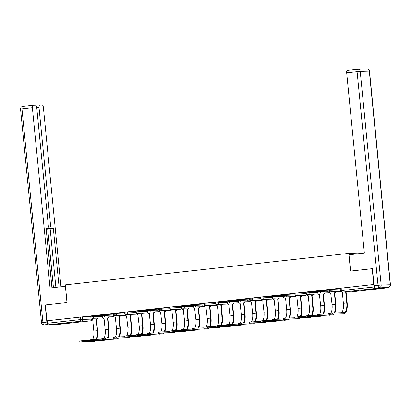 <?xml version="1.0" encoding="UTF-8"?>
<svg xmlns="http://www.w3.org/2000/svg" width="411" height="411" viewBox="0 0 411 411"><rect width="100%" height="100%" fill="white"/><g stroke="black" fill="none" stroke-linecap="round" stroke-linejoin="round"><path stroke-width="0.62" d="M102.02 315.422L91.555 315.859L90.605 315.997L90.692 316.871L102.267 316.29L102.339 317.009A1.598 1.464 -91.8 0 0 103.947 318.433L103.947 318.433M113.364 314.163L102.899 314.6L101.954 314.734L102.036 315.612L113.611 315.032L113.683 315.746A1.598 1.464 -91.8 0 0 115.291 317.174L116.519 328.564L119.863 328.194L118.856 316.778A1.598 1.464 -91.8 0 0 120.104 315.633M124.708 312.905L114.243 313.341L113.297 313.475L113.379 314.348L124.954 313.773L125.026 314.487A1.598 1.464 -91.8 0 0 126.634 315.915L126.634 315.915M136.051 311.641L125.586 312.077L124.641 312.216L124.728 313.09L136.298 312.509L136.37 313.228A1.598 1.464 -91.8 0 0 137.978 314.656L137.978 314.656M147.395 310.382L136.935 310.819L135.984 310.957L136.072 311.831L147.647 311.25L147.713 311.964A1.598 1.464 -91.8 0 0 149.327 313.393L149.327 313.393M158.738 309.123L148.279 309.56L147.328 309.694L147.415 310.567L158.99 309.992L159.057 310.706A1.598 1.464 -91.8 0 0 160.67 312.134L160.67 312.134M170.087 307.86L159.622 308.301L158.672 308.435L158.759 309.308L170.334 308.733L170.406 309.447A1.598 1.464 -91.8 0 0 172.014 310.875L172.014 310.875M181.431 306.601L170.966 307.038L170.015 307.176L170.103 308.05L181.677 307.469L181.749 308.188A1.598 1.464 -91.8 0 0 183.357 309.611L183.357 309.611M192.774 305.342L182.309 305.779L181.364 305.912L181.446 306.791L193.021 306.21L193.093 306.925A1.598 1.464 -91.8 0 0 194.701 308.353L194.701 308.353M204.118 304.083L193.653 304.52L192.708 304.654L192.79 305.527L204.365 304.952L204.437 305.666A1.598 1.464 -91.8 0 0 206.045 307.094L206.045 307.094M215.462 302.82L204.997 303.256L204.051 303.395L204.139 304.268L215.708 303.688L215.78 304.407A1.598 1.464 -91.8 0 0 217.393 305.835L218.616 317.22L221.961 316.85L220.954 305.44A1.598 1.464 -91.8 0 0 222.207 304.294M226.805 301.561L216.345 301.998L215.395 302.136L215.482 303.01L227.057 302.429L227.124 303.143A1.598 1.464 -91.8 0 0 228.737 304.572L229.965 315.961L233.309 315.591L232.297 304.176A1.598 1.464 -91.8 0 0 233.551 303.035M238.149 300.302L227.689 300.739L226.738 300.873L226.826 301.746L238.401 301.171L238.467 301.885A1.598 1.464 -91.8 0 0 240.081 303.313L241.308 314.703L244.653 314.333L243.641 302.917A1.598 1.464 -91.8 0 0 244.894 301.772M249.498 299.038L239.032 299.48L238.082 299.614L238.169 300.487L249.744 299.912L249.816 300.626A1.598 1.464 -91.8 0 0 251.424 302.054L252.652 313.444L255.996 313.069L254.99 301.659A1.598 1.464 -91.8 0 0 256.238 300.513M260.841 297.78L250.376 298.216L249.431 298.355L249.513 299.229L261.088 298.648L261.16 299.367A1.598 1.464 -91.8 0 0 262.768 300.79L263.996 312.18L267.34 311.81L266.333 300.395A1.598 1.464 -91.8 0 0 267.582 299.254M272.185 296.521L261.72 296.958L260.774 297.096L260.857 297.97L272.431 297.389L272.503 298.103A1.598 1.464 -91.8 0 0 274.111 299.532L275.339 310.922L278.684 310.552L277.677 299.136A1.598 1.464 -91.8 0 0 278.925 297.99M283.528 295.262L273.063 295.699L272.118 295.833L272.205 296.706L283.775 296.131L283.847 296.845A1.598 1.464 -91.8 0 0 285.455 298.273L285.455 298.273M294.872 293.999L284.407 294.435L283.462 294.574L283.549 295.447L295.119 294.867L295.19 295.586A1.598 1.464 -91.8 0 0 296.804 297.014L296.804 297.014M306.216 292.74L295.756 293.177L294.805 293.315L294.893 294.189L306.467 293.608L306.534 294.327A1.598 1.464 -91.8 0 0 308.147 295.75L308.147 295.75M317.564 291.481L307.099 291.918L306.149 292.051L306.236 292.93L317.811 292.349L317.878 293.064A1.598 1.464 -91.8 0 0 319.491 294.492L319.491 294.492M328.908 290.217L318.443 290.659L317.492 290.793L317.58 291.666L329.154 291.091L329.226 291.805A1.598 1.464 -91.8 0 0 330.834 293.233L330.834 293.233M340.251 288.959L329.786 289.395L328.841 289.534L328.923 290.407L340.339 289.832M370.886 289.544L374.58 289.015L371.76 289.139L362.183 290.233L370.886 289.544M66.623 323.344L70.317 322.815L67.496 322.933L57.92 324.027L66.623 323.344M359.856 253.582L359.8 253.032L348.795 253.366L350.532 271.085L372.202 268.676L373.753 284.489L46.946 320.791L45.4 304.977L67.07 302.573L65.328 284.854L348.795 253.366M57.427 324.531A1.598 0.642 -96.3 0 1 57.406 324.531A1.598 0.642 -96.3 0 1 57.386 324.531L48.308 324.813A1.598 0.642 -96.3 0 1 47.512 323.241L47.27 320.78L80.212 317.117L90.677 316.681M47.27 320.78L46.946 320.791M374.303 286.796L374.313 286.94A1.598 0.642 83.7 0 0 375.115 288.512L384.193 288.234A1.598 0.642 83.7 0 0 384.213 288.229A1.598 0.642 83.7 0 0 384.588 287.787M372.202 268.676L350.604 271.075L349.006 254.789L364.352 253.084L346.668 72.732A2.394 0.961 -96.3 0 1 347.367 70.322A2.394 0.961 -96.3 0 1 347.398 70.322L357.734 69.171M341.13 288.137L341.371 290.598L340.426 290.736L340.185 288.275L373.753 284.489M340.195 288.378L334.395 289.025M328.851 289.642L323.051 290.284M317.503 290.901L311.708 291.543M306.159 292.159L300.364 292.807M294.815 293.423L289.02 294.065M283.472 294.682L277.677 295.324M272.128 295.941L266.333 296.583M260.785 297.199L254.984 297.847M249.441 298.463L243.641 299.105M238.092 299.722L232.297 300.364M226.749 300.98L220.954 301.628M215.405 302.244L209.61 302.886M204.062 303.503L198.266 304.145M192.718 304.762L186.918 305.404M181.374 306.02L175.574 306.668M170.031 307.284L164.23 307.926M158.682 308.543L152.887 309.185M147.338 309.802L141.543 310.449M135.995 311.06L130.2 311.708M124.651 312.324L118.856 312.966M113.308 313.583L107.507 314.225M101.964 314.841L96.164 315.489M90.62 316.105L84.82 316.747M334.4 289.061L340.2 288.419M323.056 290.325L328.851 289.678M311.713 291.584L317.508 290.937M300.369 292.843L306.164 292.2M289.025 294.101L294.821 293.459M277.677 295.365L283.477 294.718M266.333 296.624L272.133 295.982M254.99 297.883L260.785 297.24M243.646 299.141L249.441 298.499M232.302 300.405L238.097 299.758M220.959 301.664L226.754 301.022M209.615 302.922L215.41 302.28M198.266 304.186L204.067 303.539M186.923 305.445L192.723 304.803M175.579 306.704L181.374 306.061M164.236 307.962L170.031 307.32M152.892 309.226L158.687 308.579M141.548 310.485L147.344 309.843M130.2 311.743L136 311.101M118.856 313.007L124.656 312.36M107.512 314.266L113.313 313.624M96.169 315.525L101.964 314.883M84.825 316.783L90.62 316.141M332.319 314.03L328.975 314.4L343.935 313.675L332.319 314.03L332.222 312.997L343.837 312.643A9.581 3.843 83.7 0 0 343.961 312.632A9.581 3.843 83.7 0 0 346.75 302.989L345.682 292.067M328.821 314.394L328.718 313.362L332.222 312.997M341.371 312.714A9.581 3.843 83.7 0 0 343.406 303.359L342.306 292.17M346.098 292.051L347.167 302.979A10.624 4.259 -96.3 0 1 344.074 313.665A10.624 4.259 -96.3 0 1 343.935 313.675M340.863 314.014A10.624 4.259 -96.3 0 1 340.729 314.035A10.624 4.259 -96.3 0 1 340.591 314.045M375.289 288.09L388.297 287.376L375.289 288.09A2.394 0.961 -96.3 0 1 374.097 285.732L372.423 268.655M65.472 286.287L50.055 287.998L32.371 107.646L21.973 108.802L42.929 322.522L46.854 322.085L45.179 305.003L66.993 302.578L65.4 286.292M48.359 226.076L50.62 225.824L39.014 107.441L36.754 107.692M50.62 225.824A2.394 0.961 83.7 0 0 51.817 228.177L48.616 228.531A2.394 0.961 -96.3 0 1 47.995 228.074M59.097 286.991L53.322 228.131L51.817 228.177M60.972 286.786L43.376 107.307A2.394 0.961 83.7 0 0 42.179 104.954L39.744 105.031A2.394 0.961 83.7 0 0 39.713 105.031A2.394 0.961 83.7 0 0 39.014 107.441M53.445 287.618L47.63 228.305A2.394 0.961 83.7 0 0 47.645 228.3A2.394 0.961 83.7 0 0 48.344 225.891L36.733 107.512A2.394 0.961 83.7 0 0 35.536 105.159L33.101 105.231A2.394 0.961 83.7 0 0 33.07 105.237A2.394 0.961 83.7 0 0 32.371 107.646M47.645 228.3L46.104 228.352L51.935 287.787M46.854 322.085A2.394 0.961 83.7 0 0 47.82 324.377M51.992 287.782L46.176 228.465M55.896 287.346L50.127 228.485L48.616 228.531M50.127 228.485L53.322 228.131M320.976 315.288L317.631 315.663L332.591 314.934L320.976 315.288L320.878 314.256L328.785 314.014M317.477 315.653L317.374 314.62L320.878 314.256M334.045 312.941A9.581 3.843 83.7 0 0 335.407 304.248L334.4 292.838A1.598 1.464 -91.8 0 0 335.648 291.692M334.287 292.848L334.708 292.838L335.823 304.238A10.624 4.259 -96.3 0 1 334.867 312.915M336.064 291.682A1.598 1.464 88.2 0 1 334.816 292.822L334.708 292.838M330.845 313.1A9.581 3.843 83.7 0 0 332.062 304.623L330.727 293.238M333.994 314.245A10.624 4.259 -96.3 0 1 332.73 314.924A10.624 4.259 -96.3 0 1 332.591 314.934M329.519 315.273A10.624 4.259 -96.3 0 1 329.386 315.294A10.624 4.259 -96.3 0 1 329.247 315.304M309.632 316.552L306.287 316.922L317.903 316.568L321.248 316.193L309.632 316.552L309.529 315.514L317.441 315.273M306.133 316.917L306.031 315.884L309.529 315.514M322.702 314.199A9.581 3.843 83.7 0 0 324.063 305.512L323.051 294.096A1.598 1.464 -91.8 0 0 324.305 292.951M322.943 294.106L323.359 294.096L324.479 305.496A10.624 4.259 -96.3 0 1 323.524 314.174M324.721 292.94A1.598 1.464 88.2 0 1 323.472 294.086L323.359 294.096M319.501 314.358A9.581 3.843 83.7 0 0 320.719 305.882L319.383 294.502M322.65 315.509A10.624 4.259 -96.3 0 1 321.387 316.182A10.624 4.259 -96.3 0 1 321.248 316.193M318.176 316.537A10.624 4.259 -96.3 0 1 318.037 316.557A10.624 4.259 -96.3 0 1 317.903 316.568M298.288 317.811L294.944 318.181L309.904 317.456L298.288 317.811L298.186 316.778L306.092 316.537M294.79 318.176L294.687 317.143L298.186 316.778M311.353 315.463A9.581 3.843 83.7 0 0 312.72 306.77L311.708 295.355A1.598 1.464 -91.8 0 0 312.961 294.214M311.6 295.37L312.016 295.355L313.136 306.755A10.624 4.259 -96.3 0 1 312.18 315.437M313.377 294.199A1.598 1.464 88.2 0 1 312.124 295.345L312.016 295.355M308.158 315.622A9.581 3.843 83.7 0 0 309.375 307.14L308.255 295.74M311.307 316.768A10.624 4.259 -96.3 0 1 310.038 317.446A10.624 4.259 -96.3 0 1 309.904 317.456M306.832 317.795A10.624 4.259 -96.3 0 1 306.693 317.816A10.624 4.259 -96.3 0 1 306.56 317.826M286.945 319.07L283.6 319.439L298.561 318.715L286.945 319.07L286.842 318.037L294.749 317.795M283.441 319.434L283.343 318.402L286.842 318.037M300.009 316.722A9.581 3.843 83.7 0 0 301.376 308.029L300.364 296.619A1.598 1.464 -91.8 0 0 301.617 295.473M300.256 296.629L300.672 296.614L301.792 308.019A10.624 4.259 -96.3 0 1 300.837 316.696M302.034 295.458A1.598 1.464 88.2 0 1 300.78 296.603L300.672 296.614M296.814 316.881A9.581 3.843 83.7 0 0 298.026 308.399L296.912 296.999M299.963 318.027A10.624 4.259 -96.3 0 1 298.694 318.705A10.624 4.259 -96.3 0 1 298.561 318.715M295.488 319.054A10.624 4.259 -96.3 0 1 295.35 319.075A10.624 4.259 -96.3 0 1 295.216 319.085M275.601 320.328L272.257 320.703L287.217 319.974L275.601 320.328L275.498 319.296L283.405 319.054M272.097 320.693L272 319.66L275.498 319.296M288.666 317.98A9.581 3.843 83.7 0 0 290.027 309.288L289.02 297.877A1.598 1.464 -91.8 0 0 290.274 296.732M288.912 297.888L289.329 297.877L290.449 309.278A10.624 4.259 -96.3 0 1 289.493 317.955M290.69 296.721A1.598 1.464 88.2 0 1 289.436 297.862L289.329 297.877M285.47 318.14A9.581 3.843 83.7 0 0 286.683 309.663L285.568 298.263M288.614 319.29A10.624 4.259 -96.3 0 1 287.351 319.964A10.624 4.259 -96.3 0 1 287.217 319.974M284.14 320.318A10.624 4.259 -96.3 0 1 284.006 320.339A10.624 4.259 -96.3 0 1 283.867 320.344M264.258 321.592L260.908 321.962L272.524 321.608L275.868 321.232L264.258 321.592L264.155 320.559L272.061 320.313M260.754 321.957L260.651 320.924L264.155 320.559M277.569 299.151L277.985 299.136L279.1 310.536A10.624 4.259 -96.3 0 1 278.144 319.219M279.346 297.98A1.598 1.464 88.2 0 1 278.093 299.126L277.985 299.136M277.271 320.549A10.624 4.259 -96.3 0 1 276.007 321.227A10.624 4.259 -96.3 0 1 275.868 321.232M272.796 321.577A10.624 4.259 -96.3 0 1 272.663 321.597A10.624 4.259 -96.3 0 1 272.524 321.608M274.122 319.398A9.581 3.843 83.7 0 0 275.339 310.922M277.322 319.239A9.581 3.843 83.7 0 0 278.684 310.552M252.909 322.851L249.564 323.221L264.525 322.496L252.909 322.851L252.811 321.818L260.718 321.577M249.41 323.216L249.307 322.183L252.811 321.818M266.22 300.41L266.641 300.395L267.756 311.795A10.624 4.259 -96.3 0 1 266.801 320.477M267.998 299.239A1.598 1.464 88.2 0 1 266.749 300.384L266.641 300.395M265.927 321.808A10.624 4.259 -96.3 0 1 264.663 322.486A10.624 4.259 -96.3 0 1 264.525 322.496M261.453 322.835A10.624 4.259 -96.3 0 1 261.319 322.856A10.624 4.259 -96.3 0 1 261.18 322.866M262.778 320.662A9.581 3.843 83.7 0 0 263.996 312.18M265.979 320.503A9.581 3.843 83.7 0 0 267.34 311.81M241.565 324.109L238.221 324.485L253.181 323.755L241.565 324.109L241.468 323.077L249.374 322.835M238.067 324.474L237.964 323.442L241.468 323.077M254.877 301.669L255.298 301.659L256.413 313.059A10.624 4.259 -96.3 0 1 255.457 321.736M256.654 300.503A1.598 1.464 88.2 0 1 255.406 301.643L255.298 301.659M254.584 323.067A10.624 4.259 -96.3 0 1 253.32 323.745A10.624 4.259 -96.3 0 1 253.181 323.755M250.109 324.094A10.624 4.259 -96.3 0 1 249.975 324.115A10.624 4.259 -96.3 0 1 249.837 324.125M251.434 321.921A9.581 3.843 83.7 0 0 252.652 313.444M254.635 321.762A9.581 3.843 83.7 0 0 255.996 313.069M230.222 325.368L226.877 325.743L238.493 325.389L241.838 325.014L230.222 325.368L230.119 324.336L238.031 324.094M226.723 325.738L226.62 324.7L230.119 324.336M243.533 302.928L243.949 302.917L245.069 314.317A10.624 4.259 -96.3 0 1 244.113 322.995M245.31 301.761A1.598 1.464 88.2 0 1 244.062 302.907L243.949 302.917M243.24 324.33A10.624 4.259 -96.3 0 1 241.976 325.003A10.624 4.259 -96.3 0 1 241.838 325.014M238.765 325.358A10.624 4.259 -96.3 0 1 238.627 325.378A10.624 4.259 -96.3 0 1 238.493 325.389M240.091 323.18A9.581 3.843 83.7 0 0 241.308 314.703M243.286 323.02A9.581 3.843 83.7 0 0 244.653 314.333M218.878 326.632L215.534 327.002L230.494 326.277L218.878 326.632L218.775 325.599L226.682 325.358M215.379 326.997L215.277 325.964L218.775 325.599M232.189 304.191L232.605 304.176L233.725 315.576A10.624 4.259 -96.3 0 1 232.77 324.258M233.967 303.02A1.598 1.464 88.2 0 1 232.713 304.166L232.605 304.176M231.896 325.589A10.624 4.259 -96.3 0 1 230.628 326.267A10.624 4.259 -96.3 0 1 230.494 326.277M227.422 326.617A10.624 4.259 -96.3 0 1 227.283 326.637A10.624 4.259 -96.3 0 1 227.149 326.647M228.747 324.438A9.581 3.843 83.7 0 0 229.965 315.961M231.943 324.284A9.581 3.843 83.7 0 0 233.309 315.591M207.534 327.891L204.19 328.261L219.15 327.536L207.534 327.891L207.432 326.858L215.338 326.617M204.031 328.255L203.933 327.223L207.432 326.858M220.846 305.45L221.262 305.435L222.382 316.84A10.624 4.259 -96.3 0 1 221.426 325.517M222.623 304.279A1.598 1.464 88.2 0 1 221.37 305.424L221.262 305.435M220.553 326.848A10.624 4.259 -96.3 0 1 219.284 327.526A10.624 4.259 -96.3 0 1 219.15 327.536M216.073 327.875A10.624 4.259 -96.3 0 1 215.939 327.896A10.624 4.259 -96.3 0 1 215.806 327.906M217.404 325.702A9.581 3.843 83.7 0 0 218.616 317.22M220.599 325.543A9.581 3.843 83.7 0 0 221.961 316.85M196.191 329.149L192.846 329.524L207.807 328.795L196.191 329.149L196.088 328.117L203.995 327.875M192.687 329.514L192.589 328.481L196.088 328.117M209.256 326.802A9.581 3.843 83.7 0 0 210.617 318.109L209.61 306.698A1.598 1.464 -91.8 0 0 210.864 305.553M209.502 306.709L209.918 306.698L211.038 318.099A10.624 4.259 -96.3 0 1 210.078 326.776M211.28 305.543A1.598 1.464 88.2 0 1 210.026 306.683L209.918 306.698M206.055 326.961A9.581 3.843 83.7 0 0 207.272 318.484L205.942 307.099M209.204 328.106A10.624 4.259 -96.3 0 1 207.94 328.785A10.624 4.259 -96.3 0 1 207.807 328.795M204.729 329.139A10.624 4.259 -96.3 0 1 204.596 329.16A10.624 4.259 -96.3 0 1 204.457 329.165M184.842 330.413L181.498 330.783L193.113 330.429L196.458 330.054L184.842 330.413L184.745 329.381L192.651 329.134M181.343 330.778L181.241 329.745L184.745 329.381M197.912 328.06A9.581 3.843 83.7 0 0 199.273 319.373L198.266 307.957A1.598 1.464 -91.8 0 0 199.515 306.812M198.159 307.967L198.575 307.957L199.689 319.357A10.624 4.259 -96.3 0 1 198.734 328.035M199.936 306.801A1.598 1.464 88.2 0 1 198.683 307.947L198.575 307.957M194.711 328.219A9.581 3.843 83.7 0 0 195.929 319.743L194.593 308.363M197.861 329.37A10.624 4.259 -96.3 0 1 196.597 330.048A10.624 4.259 -96.3 0 1 196.458 330.054M193.386 330.398A10.624 4.259 -96.3 0 1 193.252 330.418A10.624 4.259 -96.3 0 1 193.113 330.429M173.499 331.672L170.154 332.042L181.77 331.687L185.114 331.317L173.499 331.672L173.401 330.639L181.308 330.398M170 332.037L169.897 331.004L173.401 330.639M186.568 329.324A9.581 3.843 83.7 0 0 187.93 320.631L186.923 309.216A1.598 1.464 -91.8 0 0 188.171 308.075M186.81 309.231L187.231 309.216L188.346 320.616A10.624 4.259 -96.3 0 1 187.39 329.298M188.587 308.06A1.598 1.464 88.2 0 1 187.339 309.206L187.231 309.216M183.368 329.483A9.581 3.843 83.7 0 0 184.585 321.001L183.249 309.622M186.517 330.629A10.624 4.259 -96.3 0 1 185.253 331.307A10.624 4.259 -96.3 0 1 185.114 331.317M182.042 331.656A10.624 4.259 -96.3 0 1 181.909 331.677A10.624 4.259 -96.3 0 1 181.77 331.687M162.155 332.931L158.81 333.3L173.771 332.576L162.155 332.931L162.052 331.898L169.964 331.656M158.656 333.295L158.554 332.263L162.052 331.898M175.225 330.583A9.581 3.843 83.7 0 0 176.586 321.89L175.579 310.48A1.598 1.464 -91.8 0 0 176.828 309.334M175.466 310.49L175.882 310.48L177.002 321.88A10.624 4.259 -96.3 0 1 176.047 330.557M177.244 309.324A1.598 1.464 88.2 0 1 175.995 310.464L175.882 310.48M172.024 330.742A9.581 3.843 83.7 0 0 173.242 322.265L171.906 310.88M175.173 331.888A10.624 4.259 -96.3 0 1 173.91 332.566A10.624 4.259 -96.3 0 1 173.771 332.576M170.699 332.915A10.624 4.259 -96.3 0 1 170.565 332.936A10.624 4.259 -96.3 0 1 170.426 332.946M150.811 334.189L147.467 334.564L162.427 333.835L150.811 334.189L150.709 333.157L158.62 332.915M147.313 334.554L147.21 333.521L150.709 333.157M163.876 331.841A9.581 3.843 83.7 0 0 165.243 323.149L164.23 311.738A1.598 1.464 -91.8 0 0 165.484 310.593M164.123 311.749L164.539 311.738L165.659 323.138A10.624 4.259 -96.3 0 1 164.703 331.816M165.9 310.582A1.598 1.464 88.2 0 1 164.652 311.723L164.539 311.738M160.68 332.001A9.581 3.843 83.7 0 0 161.898 323.524L160.562 312.139M163.83 333.151A10.624 4.259 -96.3 0 1 162.566 333.824A10.624 4.259 -96.3 0 1 162.427 333.835M159.355 334.179A10.624 4.259 -96.3 0 1 159.216 334.2A10.624 4.259 -96.3 0 1 159.083 334.21M139.468 335.453L136.123 335.823L147.739 335.468L151.084 335.099L139.468 335.453L139.365 334.42L147.272 334.179M135.964 335.818L135.866 334.785L139.365 334.42M152.532 333.105A9.581 3.843 83.7 0 0 153.899 324.413L152.887 312.997A1.598 1.464 -91.8 0 0 154.14 311.857M152.779 313.012L153.195 312.997L154.315 324.397A10.624 4.259 -96.3 0 1 153.36 333.08M154.557 311.841A1.598 1.464 88.2 0 1 153.303 312.987L153.195 312.997M149.337 333.259A9.581 3.843 83.7 0 0 150.549 324.782L149.219 313.403M152.486 334.41A10.624 4.259 -96.3 0 1 151.217 335.088A10.624 4.259 -96.3 0 1 151.084 335.099M148.011 335.438A10.624 4.259 -96.3 0 1 147.873 335.458A10.624 4.259 -96.3 0 1 147.739 335.468M128.124 336.712L124.78 337.082L139.74 336.357L128.124 336.712L128.021 335.679L135.928 335.438M124.62 337.077L124.523 336.044L128.021 335.679M141.189 334.364A9.581 3.843 83.7 0 0 142.55 325.671L141.543 314.261A1.598 1.464 -91.8 0 0 142.797 313.115M141.435 314.271L141.852 314.256L142.971 325.661A10.624 4.259 -96.3 0 1 142.016 334.338M143.213 313.1A1.598 1.464 88.2 0 1 141.959 314.245L141.852 314.256M137.993 334.523A9.581 3.843 83.7 0 0 139.206 326.041L137.875 314.662M141.137 335.669A10.624 4.259 -96.3 0 1 139.874 336.347A10.624 4.259 -96.3 0 1 139.74 336.357M136.663 336.696A10.624 4.259 -96.3 0 1 136.529 336.717A10.624 4.259 -96.3 0 1 136.395 336.727M116.781 337.97L113.431 338.345L128.391 337.616L116.781 337.97L116.678 336.938L124.584 336.696M113.277 338.335L113.174 337.303L116.678 336.938M129.845 335.623A9.581 3.843 83.7 0 0 131.207 326.93L130.2 315.52A1.598 1.464 -91.8 0 0 131.448 314.374M130.092 315.53L130.508 315.52L131.623 326.92A10.624 4.259 -96.3 0 1 130.667 335.597M131.869 314.364A1.598 1.464 88.2 0 1 130.616 315.504L130.508 315.52M126.645 335.782A9.581 3.843 83.7 0 0 127.862 327.305L126.531 315.92M129.794 336.928A10.624 4.259 -96.3 0 1 128.53 337.606A10.624 4.259 -96.3 0 1 128.391 337.616M125.319 337.96A10.624 4.259 -96.3 0 1 125.185 337.981A10.624 4.259 -96.3 0 1 125.047 337.986M105.432 339.234L102.087 339.604L113.703 339.25L117.048 338.875L105.432 339.234L105.334 338.196L113.241 337.955M101.933 339.599L101.83 338.566L105.334 338.196M118.748 316.789L119.164 316.778L120.279 328.178A10.624 4.259 -96.3 0 1 119.324 336.856M120.526 315.622A1.598 1.464 88.2 0 1 119.272 316.768L119.164 316.778M118.45 338.191A10.624 4.259 -96.3 0 1 117.186 338.864A10.624 4.259 -96.3 0 1 117.048 338.875M113.975 339.219A10.624 4.259 -96.3 0 1 113.842 339.239A10.624 4.259 -96.3 0 1 113.703 339.25M115.301 337.041A9.581 3.843 83.7 0 0 116.519 328.564M118.502 336.881A9.581 3.843 83.7 0 0 119.863 328.194M94.088 340.493L90.744 340.863L105.704 340.138L94.088 340.493L93.991 339.46L101.897 339.219M90.59 340.858L90.487 339.825L93.991 339.46M107.158 338.145A9.581 3.843 83.7 0 0 108.519 329.452L107.512 318.037A1.598 1.464 -91.8 0 0 108.761 316.896M107.399 318.052L107.821 318.037L108.936 329.437A10.624 4.259 -96.3 0 1 107.98 338.119M109.177 316.881A1.598 1.464 88.2 0 1 107.929 318.027L107.821 318.037M103.957 338.304A9.581 3.843 83.7 0 0 105.175 329.822L104.055 318.422M107.107 339.45A10.624 4.259 -96.3 0 1 105.843 340.128A10.624 4.259 -96.3 0 1 105.704 340.138M102.632 340.478A10.624 4.259 -96.3 0 1 102.498 340.498A10.624 4.259 -96.3 0 1 102.36 340.508M82.745 341.752L79.4 342.122L91.016 341.767L94.36 341.397L82.745 341.752L82.642 340.719L90.554 340.478M79.246 342.116L79.143 341.084L82.642 340.719M95.814 339.404A9.581 3.843 83.7 0 0 97.176 330.711L96.164 319.301A1.598 1.464 -91.8 0 0 97.417 318.155M96.056 319.311L96.472 319.296L97.592 330.701A10.624 4.259 -96.3 0 1 96.636 339.378M97.833 318.14A1.598 1.464 88.2 0 1 96.585 319.285L96.472 319.296M90.923 317.549L90.99 318.268A1.598 1.464 -91.8 0 0 92.603 319.696L92.603 319.696M92.614 339.563A9.581 3.843 83.7 0 0 93.831 331.081L92.711 319.681M95.763 340.709A10.624 4.259 -96.3 0 1 94.499 341.387A10.624 4.259 -96.3 0 1 94.36 341.397M91.288 341.736A10.624 4.259 -96.3 0 1 91.155 341.757A10.624 4.259 -96.3 0 1 91.016 341.767M93.651 315.679L93.739 316.552A1.598 1.464 88.2 0 1 92.439 318.304A1.598 1.464 -91.8 0 1 92.331 318.309L101.414 318.032A1.598 1.464 -91.8 0 0 102.462 317.498M104.995 314.42L105.082 315.294A1.598 1.464 88.2 0 1 103.783 317.04A1.598 1.464 -91.8 0 1 103.675 317.051L112.758 316.773A1.598 1.464 -91.8 0 0 113.806 316.239M116.339 313.156L116.426 314.03A1.598 1.464 88.2 0 1 115.126 315.782A1.598 1.464 -91.8 0 1 115.018 315.792L124.101 315.514A1.598 1.464 -91.8 0 0 125.15 314.98M127.682 311.898L127.77 312.771A1.598 1.464 88.2 0 1 126.47 314.523A1.598 1.464 -91.8 0 1 126.367 314.528L135.445 314.251A1.598 1.464 -91.8 0 0 136.493 313.716M139.031 310.639L139.113 311.512A1.598 1.464 88.2 0 1 137.813 313.264A1.598 1.464 -91.8 0 1 137.711 313.269L146.789 312.992A1.598 1.464 -91.8 0 0 147.837 312.458M150.375 309.38L150.457 310.254A1.598 1.464 88.2 0 1 149.162 312A1.598 1.464 -91.8 0 1 149.054 312.011L158.132 311.733A1.598 1.464 -91.8 0 0 159.18 311.199M161.718 308.116L161.806 308.99A1.598 1.464 88.2 0 1 160.506 310.742A1.598 1.464 -91.8 0 1 160.398 310.752L169.476 310.469A1.598 1.464 -91.8 0 0 170.524 309.94M173.062 306.858L173.149 307.731A1.598 1.464 88.2 0 1 171.849 309.483A1.598 1.464 -91.8 0 1 171.741 309.488L180.825 309.211A1.598 1.464 -91.8 0 0 181.873 308.676M184.405 305.599L184.493 306.472A1.598 1.464 88.2 0 1 183.193 308.224A1.598 1.464 -91.8 0 1 183.085 308.229L192.168 307.952A1.598 1.464 -91.8 0 0 193.216 307.418M195.749 304.335L195.836 305.214A1.598 1.464 88.2 0 1 194.537 306.96A1.598 1.464 -91.8 0 1 194.429 306.971L203.512 306.693A1.598 1.464 -91.8 0 0 204.56 306.159M207.093 303.077L207.18 303.95A1.598 1.464 88.2 0 1 205.88 305.702A1.598 1.464 -91.8 0 1 205.777 305.707L214.855 305.43A1.598 1.464 -91.8 0 0 215.903 304.9M218.441 301.818L218.524 302.691A1.598 1.464 88.2 0 1 217.229 304.443A1.598 1.464 -91.8 0 1 217.121 304.448L226.199 304.171A1.598 1.464 -91.8 0 0 227.247 303.637M229.785 300.559L229.867 301.433A1.598 1.464 88.2 0 1 228.573 303.179A1.598 1.464 -91.8 0 1 228.465 303.19L237.543 302.912A1.598 1.464 -91.8 0 0 238.591 302.378M241.129 299.295L241.216 300.169A1.598 1.464 88.2 0 1 239.916 301.921A1.598 1.464 -91.8 0 1 239.808 301.931L248.891 301.653A1.598 1.464 -91.8 0 0 249.939 301.119M252.472 298.037L252.56 298.91A1.598 1.464 88.2 0 1 251.26 300.662A1.598 1.464 -91.8 0 1 251.152 300.667L260.235 300.39A1.598 1.464 -91.8 0 0 261.283 299.855M263.816 296.778L263.903 297.651A1.598 1.464 88.2 0 1 262.603 299.403A1.598 1.464 -91.8 0 1 262.495 299.408L271.579 299.131A1.598 1.464 -91.8 0 0 272.627 298.597M275.159 295.514L275.247 296.393A1.598 1.464 88.2 0 1 273.947 298.139A1.598 1.464 -91.8 0 1 273.839 298.15L282.922 297.872A1.598 1.464 -91.8 0 0 283.97 297.338M286.508 294.255L286.59 295.129A1.598 1.464 88.2 0 1 285.291 296.881A1.598 1.464 -91.8 0 1 285.188 296.891L294.266 296.608A1.598 1.464 -91.8 0 0 295.314 296.079M297.852 292.997L297.934 293.87A1.598 1.464 88.2 0 1 296.639 295.622A1.598 1.464 -91.8 0 1 296.531 295.627L305.609 295.35A1.598 1.464 -91.8 0 0 306.657 294.815M309.195 291.738L309.278 292.611A1.598 1.464 88.2 0 1 307.983 294.358A1.598 1.464 -91.8 0 1 307.875 294.368L316.953 294.091A1.598 1.464 -91.8 0 0 318.001 293.557M320.539 290.474L320.626 291.348A1.598 1.464 88.2 0 1 319.326 293.1A1.598 1.464 -91.8 0 1 319.219 293.11L328.302 292.832A1.598 1.464 -91.8 0 0 329.35 292.298M331.883 289.216L331.97 290.089A1.598 1.464 88.2 0 1 330.67 291.841A1.598 1.464 -91.8 0 1 330.562 291.846L339.645 291.569A1.598 1.464 -91.8 0 0 340.539 291.199M82.308 316.938L82.549 319.404L91.334 319.131M57.386 324.531L90.333 320.873L81.25 321.15L48.308 324.813M375.115 288.512L342.168 292.17L351.251 291.892L384.193 288.234M340.349 289.94L338.14 290.135M339.537 291.569A1.598 1.464 -91.8 0 0 339.645 291.569A1.598 1.598 0 0 0 340.56 291.245M329.165 291.183L326.796 291.394M295.129 294.964L292.76 295.175M283.785 296.223L281.417 296.434M272.442 297.482L270.073 297.698M249.754 300.004L247.386 300.215M238.411 301.263L236.042 301.474M227.062 302.522L224.699 302.737M215.718 303.786L213.35 303.996M204.375 305.044L202.007 305.255M193.031 306.303L190.663 306.519M170.344 308.825L167.976 309.036M159 310.084L156.632 310.295M147.652 311.343L145.289 311.559M124.965 313.865L122.596 314.076M102.277 316.388L99.909 316.598M328.194 292.827A1.598 1.464 -91.8 0 0 328.302 292.832A1.598 1.598 0 0 0 329.375 292.365M316.85 294.091A1.598 1.464 -91.8 0 0 316.953 294.091A1.598 1.598 0 0 0 318.032 293.624M305.501 295.35A1.598 1.464 -91.8 0 0 305.609 295.35A1.598 1.598 0 0 0 306.688 294.887M294.158 296.608A1.598 1.464 -91.8 0 0 294.266 296.608A1.598 1.598 0 0 0 295.345 296.146M282.814 297.867A1.598 1.464 -91.8 0 0 282.922 297.872A1.598 1.598 0 0 0 284.001 297.405M271.471 299.131A1.598 1.464 -91.8 0 0 271.579 299.131A1.598 1.598 0 0 0 272.657 298.663M260.127 300.39A1.598 1.464 -91.8 0 0 260.235 300.39A1.598 1.598 0 0 0 261.314 299.927M248.783 301.648A1.598 1.464 -91.8 0 0 248.891 301.653A1.598 1.598 0 0 0 249.965 301.186M237.435 302.912A1.598 1.464 -91.8 0 0 237.543 302.912A1.598 1.598 0 0 0 238.621 302.445M226.091 304.171A1.598 1.464 -91.8 0 0 226.199 304.171A1.598 1.598 0 0 0 227.278 303.708M214.748 305.43A1.598 1.464 -91.8 0 0 214.855 305.43A1.598 1.598 0 0 0 215.934 304.967M203.404 306.688A1.598 1.464 -91.8 0 0 203.512 306.693A1.598 1.598 0 0 0 204.591 306.226M192.06 307.952A1.598 1.464 -91.8 0 0 192.168 307.952A1.598 1.598 0 0 0 193.247 307.485M180.717 309.211A1.598 1.464 -91.8 0 0 180.825 309.211A1.598 1.598 0 0 0 181.903 308.748M169.373 310.469A1.598 1.464 -91.8 0 0 169.476 310.469A1.598 1.598 0 0 0 170.555 310.007M158.024 311.733A1.598 1.464 -91.8 0 0 158.132 311.733A1.598 1.598 0 0 0 159.211 311.266M146.681 312.992A1.598 1.464 -91.8 0 0 146.789 312.992A1.598 1.598 0 0 0 147.868 312.53M135.337 314.251A1.598 1.464 -91.8 0 0 135.445 314.251A1.598 1.598 0 0 0 136.524 313.788M123.994 315.509A1.598 1.464 -91.8 0 0 124.101 315.514A1.598 1.598 0 0 0 125.18 315.047M112.65 316.773A1.598 1.464 -91.8 0 0 112.758 316.773A1.598 1.598 0 0 0 113.837 316.306M101.306 318.032A1.598 1.464 -91.8 0 0 101.414 318.032A1.598 1.598 0 0 0 102.488 317.569M340.426 290.736A1.598 1.598 0 0 0 342.065 292.175A1.598 1.464 88.2 0 0 342.168 292.17A1.598 0.642 -96.3 0 1 341.371 290.598L374.313 286.94M80.212 317.117L80.453 319.583L82.549 319.404A1.598 1.464 -91.8 0 1 81.25 321.15A1.598 0.642 -96.3 0 1 80.453 319.583L47.512 323.241M57.406 324.531L90.353 320.873A1.598 0.642 83.7 0 0 90.353 320.873A1.598 0.642 83.7 0 0 90.379 320.868M91.756 319.511A1.598 1.598 0 0 1 90.353 320.873A1.598 1.464 -91.8 0 0 91.632 319.429M342.065 292.175L351.143 291.897A1.598 1.598 0 0 0 351.271 291.892A1.598 0.642 83.7 0 1 351.251 291.892A1.598 1.464 88.2 0 1 351.035 291.897M384.213 288.229L351.271 291.892A1.598 0.642 83.7 0 0 351.292 291.887M343.406 303.359L346.75 302.989M374.097 285.732L378.022 285.301L357.067 71.581L360.211 71.309L381.167 285.029L390.25 284.751L369.294 71.031L360.211 71.309A2.394 2.194 -91.8 0 0 357.796 69.166A2.394 0.961 83.7 0 0 357.765 69.166A2.394 0.961 83.7 0 0 357.067 71.581L346.668 72.732M366.874 68.889A2.394 2.194 88.2 0 1 369.294 71.031L369.494 71.036A2.394 2.394 0 0 0 367.038 68.878L357.955 69.156A2.394 2.394 0 0 0 357.765 69.166L347.367 70.322M378.022 285.301A2.394 0.961 83.7 0 0 379.219 287.654A2.394 2.194 88.2 0 0 381.167 285.029L378.022 285.301M390.45 284.756L390.25 284.751A2.394 2.194 -91.8 0 1 388.297 287.376A2.394 0.961 83.7 0 0 388.328 287.371A2.394 2.394 0 0 0 390.45 284.756L369.494 71.036M47.861 324.459L44.126 324.875L48.118 324.752M33.07 105.237L22.672 106.387A2.394 2.394 0 0 0 20.55 109.002L21.973 108.802A2.394 0.961 -96.3 0 1 22.672 106.387A2.394 0.961 -96.3 0 1 22.703 106.387L33.039 105.242M41.506 322.722A2.394 2.394 0 0 0 43.962 324.885A2.394 2.194 88.2 0 0 44.126 324.875A2.394 0.961 -96.3 0 1 42.929 322.522L41.506 322.722L20.55 109.002M334.816 292.822L334.4 292.838M332.062 304.623L335.407 304.248M323.472 294.086L323.051 294.096M320.719 305.882L324.063 305.512M312.124 295.345L311.708 295.355M309.375 307.14L312.72 306.77M300.78 296.603L300.364 296.619M298.026 308.399L301.376 308.029M289.436 297.862L289.02 297.877M286.683 309.663L290.027 309.288M278.093 299.126L277.677 299.136M266.749 300.384L266.333 300.395M255.406 301.643L254.99 301.659M244.062 302.907L243.641 302.917M232.713 304.166L232.297 304.176M221.37 305.424L220.954 305.44M210.026 306.683L209.61 306.698M207.272 318.484L210.617 318.109M198.683 307.947L198.266 307.957M195.929 319.743L199.273 319.373M187.339 309.206L186.923 309.216M184.585 321.001L187.93 320.631M175.995 310.464L175.579 310.48M173.242 322.265L176.586 321.89M164.652 311.723L164.23 311.738M161.898 323.524L165.243 323.149M153.303 312.987L152.887 312.997M150.549 324.782L153.899 324.413M141.959 314.245L141.543 314.261M139.206 326.041L142.55 325.671M130.616 315.504L130.2 315.52M127.862 327.305L131.207 326.93M119.272 316.768L118.856 316.778M107.929 318.027L107.512 318.037M105.175 329.822L108.519 329.452M96.585 319.285L96.164 319.301M93.831 331.081L97.176 330.711M328.923 290.407A1.598 1.598 0 0 0 330.562 291.846M317.58 291.666A1.598 1.598 0 0 0 319.219 293.11M306.236 292.93A1.598 1.598 0 0 0 307.875 294.368M294.893 294.189A1.598 1.598 0 0 0 296.531 295.627M283.549 295.447A1.598 1.598 0 0 0 285.188 296.891M272.205 296.706A1.598 1.598 0 0 0 273.839 298.15M260.857 297.97A1.598 1.598 0 0 0 262.495 299.408M249.513 299.229A1.598 1.598 0 0 0 251.152 300.667M238.169 300.487A1.598 1.598 0 0 0 239.808 301.931M226.826 301.746A1.598 1.598 0 0 0 228.465 303.19M215.482 303.01A1.598 1.598 0 0 0 217.121 304.448M204.139 304.268A1.598 1.598 0 0 0 205.777 305.707M192.79 305.527A1.598 1.598 0 0 0 194.429 306.971M181.446 306.791A1.598 1.598 0 0 0 183.085 308.229M170.103 308.05A1.598 1.598 0 0 0 171.741 309.488M158.759 309.308A1.598 1.598 0 0 0 160.398 310.752M147.415 310.567A1.598 1.598 0 0 0 149.054 312.011M136.072 311.831A1.598 1.598 0 0 0 137.711 313.269M124.728 313.09A1.598 1.598 0 0 0 126.367 314.528M113.379 314.348A1.598 1.598 0 0 0 115.018 315.792M102.036 315.612A1.598 1.598 0 0 0 103.675 317.051M90.692 316.871A1.598 1.598 0 0 0 92.331 318.309M340.729 314.035L344.074 313.665M384.403 287.808L388.328 287.371M48.128 324.757L43.962 324.885M329.386 315.294L332.73 314.924M318.037 316.557L321.387 316.182M306.693 317.816L310.038 317.446M295.35 319.075L298.694 318.705M284.006 320.339L287.351 319.964M272.663 321.597L276.007 321.227M261.319 322.856L264.663 322.486M249.975 324.115L253.32 323.745M238.627 325.378L241.976 325.003M227.283 326.637L230.628 326.267M215.939 327.896L219.284 327.526M204.596 329.16L207.94 328.785M193.252 330.418L196.597 330.048M181.909 331.677L185.253 331.307M170.565 332.936L173.91 332.566M159.216 334.2L162.566 333.824M147.873 335.458L151.217 335.088M136.529 336.717L139.874 336.347M125.185 337.981L128.53 337.606M113.842 339.239L117.186 338.864M102.498 340.498L105.843 340.128M91.155 341.757L94.499 341.387"/></g></svg>
